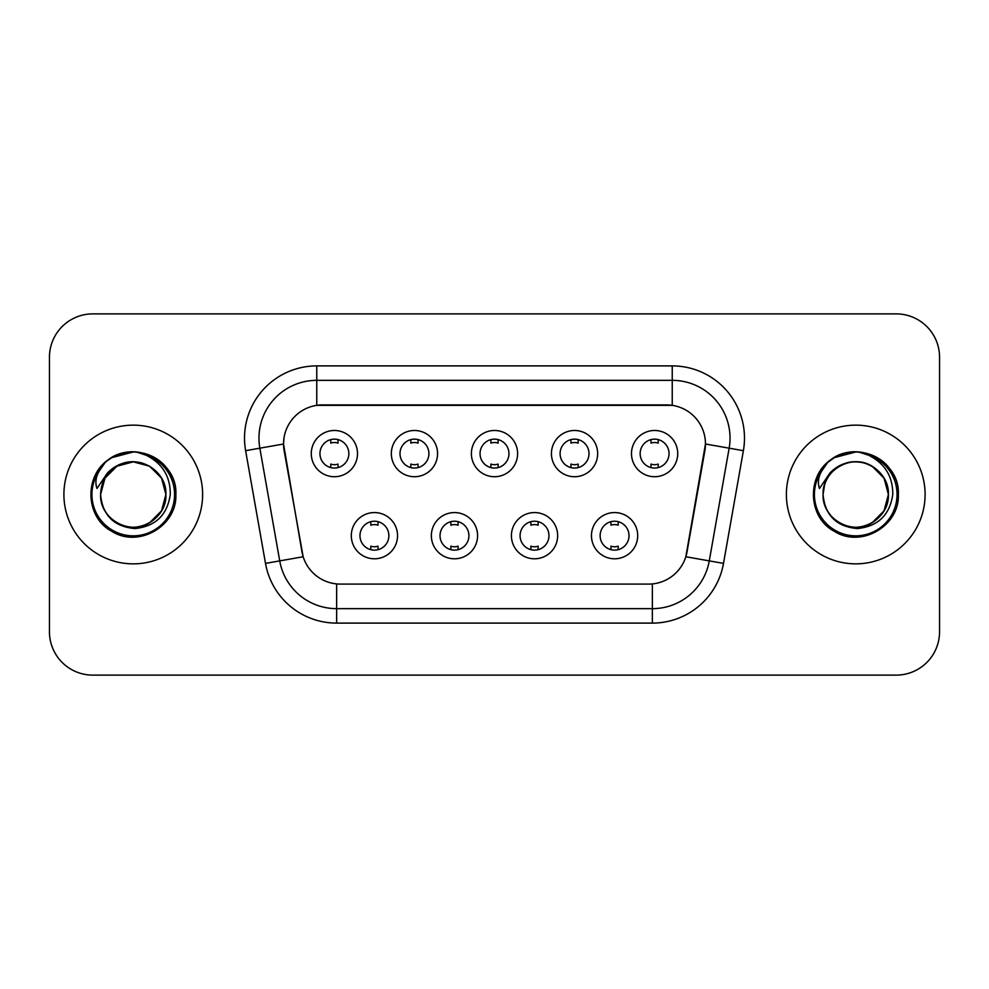 <?xml version="1.0" encoding="UTF-8"?>
<svg xmlns="http://www.w3.org/2000/svg" width="989" height="989" viewBox="0 0 989 989"><rect width="100%" height="100%" fill="white"/><g stroke="black" fill="none" stroke-linecap="round" stroke-linejoin="round"><path stroke-width="1.48" d="M477.588 535.679A23.118 23.118 0 0 1 454.47 558.797A23.118 23.118 0 0 1 431.352 535.679A23.118 23.118 0 0 1 454.47 512.562A23.118 23.118 0 0 1 477.588 535.679M440.031 535.679A14.452 14.452 0 0 0 454.47 550.131A14.452 14.452 0 0 0 468.922 535.679A14.452 14.452 0 0 0 454.47 521.228A14.452 14.452 0 0 0 440.031 535.679M557.648 535.679A23.118 23.118 0 0 1 534.53 558.797A23.118 23.118 0 0 1 511.412 535.679A23.118 23.118 0 0 1 534.53 512.562A23.118 23.118 0 0 1 557.648 535.679M520.078 535.679A14.452 14.452 0 0 0 534.53 550.131A14.452 14.452 0 0 0 548.969 535.679A14.452 14.452 0 0 0 534.53 521.228A14.452 14.452 0 0 0 520.078 535.679M637.695 535.679A23.118 23.118 0 0 1 614.577 558.797A23.118 23.118 0 0 1 591.459 535.679A23.118 23.118 0 0 1 614.577 512.562A23.118 23.118 0 0 1 637.695 535.679M600.125 535.679A14.452 14.452 0 0 0 614.577 550.131A14.452 14.452 0 0 0 629.029 535.679A14.452 14.452 0 0 0 614.577 521.228A14.452 14.452 0 0 0 600.125 535.679M397.541 535.679A23.118 23.118 0 0 1 374.423 558.797A23.118 23.118 0 0 1 351.305 535.679A23.118 23.118 0 0 1 374.423 512.562A23.118 23.118 0 0 1 397.541 535.679M359.971 535.679A14.452 14.452 0 0 0 374.423 550.131A14.452 14.452 0 0 0 388.875 535.679A14.452 14.452 0 0 0 374.423 521.228A14.452 14.452 0 0 0 359.971 535.679M437.571 453.605A23.118 23.118 0 0 1 414.453 476.723A23.118 23.118 0 0 1 391.335 453.605A23.118 23.118 0 0 1 414.453 430.487A23.118 23.118 0 0 1 437.571 453.605M400.001 453.605A14.452 14.452 0 0 0 414.453 468.057A14.452 14.452 0 0 0 428.905 453.605A14.452 14.452 0 0 0 414.453 439.153A14.452 14.452 0 0 0 400.001 453.605M517.618 453.605A23.118 23.118 0 0 1 494.5 476.723A23.118 23.118 0 0 1 471.382 453.605A23.118 23.118 0 0 1 494.5 430.487A23.118 23.118 0 0 1 517.618 453.605M480.048 453.605A14.452 14.452 0 0 0 494.5 468.057A14.452 14.452 0 0 0 508.952 453.605A14.452 14.452 0 0 0 494.5 439.153A14.452 14.452 0 0 0 480.048 453.605M597.665 453.605A23.118 23.118 0 0 1 574.547 476.723A23.118 23.118 0 0 1 551.429 453.605A23.118 23.118 0 0 1 574.547 430.487A23.118 23.118 0 0 1 597.665 453.605M560.095 453.605A14.452 14.452 0 0 0 574.547 468.057A14.452 14.452 0 0 0 588.999 453.605A14.452 14.452 0 0 0 574.547 439.153A14.452 14.452 0 0 0 560.095 453.605M677.725 453.605A23.118 23.118 0 0 1 654.607 476.723A23.118 23.118 0 0 1 631.489 453.605A23.118 23.118 0 0 1 654.607 430.487A23.118 23.118 0 0 1 677.725 453.605M640.155 453.605A14.452 14.452 0 0 0 654.607 468.057A14.452 14.452 0 0 0 669.046 453.605A14.452 14.452 0 0 0 654.607 439.153A14.452 14.452 0 0 0 640.155 453.605M357.511 453.605A23.118 23.118 0 0 1 334.393 476.723A23.118 23.118 0 0 1 311.275 453.605A23.118 23.118 0 0 1 334.393 430.487A23.118 23.118 0 0 1 357.511 453.605M319.954 453.605A14.452 14.452 0 0 0 334.393 468.057A14.452 14.452 0 0 0 348.845 453.605A14.452 14.452 0 0 0 334.393 439.153A14.452 14.452 0 0 0 319.954 453.605M265.497 563.396L245.618 450.687A72.246 72.246 0 0 1 316.764 365.893L672.236 365.893A72.246 72.246 0 0 1 743.382 450.687L723.503 563.396A72.246 72.246 0 0 1 652.357 623.107L336.643 623.107A72.246 72.246 0 0 1 265.497 563.396L303.166 556.758L284.127 450.7A39.016 39.016 0 0 1 322.55 404.909L666.45 404.909A39.016 39.016 0 0 1 704.873 450.7L687.034 551.85A39.016 39.016 0 0 1 648.611 584.091L340.389 584.091A39.016 39.016 0 0 1 301.966 551.85L283.534 444.012L259.847 448.178A57.795 57.795 0 0 1 316.764 380.345L672.236 380.345A57.795 57.795 0 0 1 729.153 448.178L709.274 560.887A57.795 57.795 0 0 1 652.357 608.655L336.643 608.655A57.795 57.795 0 0 1 279.726 560.887L259.847 448.178A57.795 57.795 0 0 1 258.97 438.152M63.902 494.5A69.354 69.354 0 0 0 133.255 563.854A69.354 69.354 0 0 0 202.621 494.5A69.354 69.354 0 0 0 133.255 425.146A69.354 69.354 0 0 0 63.902 494.5A69.354 69.354 0 0 0 133.255 563.854A69.354 69.354 0 0 0 202.621 494.5A69.354 69.354 0 0 0 133.255 425.146A69.354 69.354 0 0 0 63.902 494.5M786.379 494.5A69.354 69.354 0 0 0 855.745 563.854A69.354 69.354 0 0 0 925.098 494.5A69.354 69.354 0 0 0 855.745 425.146A69.354 69.354 0 0 0 786.379 494.5A69.354 69.354 0 0 0 855.745 563.854A69.354 69.354 0 0 0 925.098 494.5A69.354 69.354 0 0 0 855.745 425.146A69.354 69.354 0 0 0 786.379 494.5M316.764 365.893L316.764 405.342L672.236 405.342L672.236 365.893M283.534 443.925L283.967 438.152M648.611 584.091L340.389 584.091M729.153 448.178L705.466 444.012L685.834 556.758L709.274 560.887L729.153 448.178L743.382 450.687M687.034 551.85L686.799 553.074M302.201 553.074L301.966 551.85M939.55 357.227A43.343 43.343 0 0 0 896.207 313.884L92.793 313.884A43.343 43.343 0 0 0 49.45 357.227L49.45 631.773A43.343 43.343 0 0 0 92.793 675.116L896.207 675.116A43.343 43.343 0 0 0 939.55 631.773L939.55 357.227L939.55 631.773M49.45 357.227L49.45 631.773M896.207 313.884L92.793 313.884M92.793 675.116L896.207 675.116M338.015 439.611L338.015 443.121A11.089 11.089 0 0 0 330.783 443.121L330.783 439.611M330.783 467.599L330.783 464.088A11.089 11.089 0 0 0 338.015 464.088L338.015 467.599M370.813 549.674L370.813 546.163A11.089 11.089 0 0 0 378.033 546.163L378.033 549.674M378.033 521.685L378.033 525.196A11.089 11.089 0 0 0 370.813 525.196L370.813 521.685M418.063 439.611L418.063 443.121A11.089 11.089 0 0 0 410.831 443.121L410.831 439.611M410.831 467.599L410.831 464.088A11.089 11.089 0 0 0 418.063 464.088L418.063 467.599M498.11 439.611L498.11 443.121A11.089 11.089 0 0 0 490.89 443.121L490.89 439.611M490.89 467.599L490.89 464.088A11.089 11.089 0 0 0 498.11 464.088L498.11 467.599M578.169 439.611L578.169 443.121A11.089 11.089 0 0 0 570.937 443.121L570.937 439.611M570.937 467.599L570.937 464.088A11.089 11.089 0 0 0 578.169 464.088L578.169 467.599M658.217 439.611L658.217 443.121A11.089 11.089 0 0 0 650.985 443.121L650.985 439.611M650.985 467.599L650.985 464.088A11.089 11.089 0 0 0 658.217 464.088L658.217 467.599M450.86 549.674L450.86 546.163A11.089 11.089 0 0 0 458.092 546.163L458.092 549.674M458.092 521.685L458.092 525.196A11.089 11.089 0 0 0 450.86 525.196L450.86 521.685M530.908 549.674L530.908 546.163A11.089 11.089 0 0 0 538.14 546.163L538.14 549.674M538.14 521.685L538.14 525.196A11.089 11.089 0 0 0 530.908 525.196L530.908 521.685M610.967 549.674L610.967 546.163A11.089 11.089 0 0 0 618.187 546.163L618.187 549.674M618.187 521.685L618.187 525.196A11.089 11.089 0 0 0 610.967 525.196L610.967 521.685M102.102 484.684L100.557 494.5C102.547 515.38 114.007 526.741 134.937 528.559C155.508 526.42 167.289 515.071 170.281 494.5C170.429 476.475 162.381 463.396 146.162 455.237L136.408 452.022C124.626 451.33 114.242 454.792 105.254 462.407L99.357 470.851C95.772 476.908 94.981 482.78 96.996 488.479L107.517 472.878C117.32 463.075 128.99 459.848 142.515 463.173A32.662 32.662 0 0 0 102.102 484.684L100.594 494.5C101.039 482.187 106.478 472.754 116.925 466.215C137.286 453.172 167.042 470.344 165.917 494.5C167.042 518.656 137.286 535.828 116.925 522.785C106.478 516.246 101.039 506.813 100.594 494.5C101.039 482.187 106.478 472.754 116.925 466.215C137.286 453.172 167.042 470.344 165.917 494.5L161.541 510.831L149.586 522.785M165.917 494.5C164.903 478.812 157.103 468.366 142.515 463.173L149.586 466.215L161.541 478.169L165.917 494.5C165.484 506.813 160.033 516.246 149.586 522.785C129.225 535.828 99.481 518.656 100.594 494.5L104.97 478.169L116.925 466.215L133.255 461.838L149.586 466.215M107.566 460.515L111.955 457.61L133.589 451.899L111.955 457.61L107.566 460.515L111.955 457.61L133.589 451.899L111.955 457.61L108.048 460.157M105.254 462.407C130.066 438.065 177.835 459.193 175.857 494.5C177.303 526 138.509 548.401 111.955 531.39C83.954 516.901 83.954 472.099 111.955 457.61C138.509 440.599 177.303 463 175.857 494.5C177.303 526 138.509 548.401 111.955 531.39C83.954 516.901 83.954 472.099 111.955 457.61C138.509 440.599 177.303 463 175.857 494.5C177.303 526 138.509 548.401 111.955 531.39C83.954 516.901 83.954 472.099 111.955 457.61C138.509 440.599 177.303 463 175.857 494.5C177.303 526 138.509 548.401 111.955 531.39C83.954 516.901 83.954 472.099 111.955 457.61C138.509 440.599 177.303 463 175.857 494.5C177.303 526 138.509 548.401 111.955 531.39C83.954 516.901 83.954 472.099 111.955 457.61C130.202 446.583 156.695 452.233 168.278 470.245M824.591 484.684L823.033 494.5C825.036 515.38 836.496 526.741 857.426 528.559C877.985 526.42 889.766 515.071 892.77 494.5C892.906 476.475 884.871 463.396 868.651 455.237L858.885 452.022C847.103 451.33 836.719 454.792 827.731 462.407L821.847 470.851C818.249 476.908 817.47 482.78 819.485 488.479L830.006 472.878C839.809 463.075 851.467 459.848 865.004 463.173A32.662 32.662 0 0 0 824.591 484.684L823.083 494.5C821.958 470.344 851.714 453.172 872.075 466.215C882.522 472.754 887.961 482.187 888.406 494.5C889.519 518.656 859.775 535.828 839.414 522.785C828.967 516.246 823.516 506.813 823.083 494.5C823.516 482.187 828.967 472.754 839.414 466.215C859.775 453.172 889.519 470.344 888.406 494.5L884.03 510.831L872.075 522.785L884.03 510.831L888.406 494.5C887.961 506.813 882.522 516.246 872.075 522.785C851.714 535.828 821.958 518.656 823.083 494.5C823.516 482.187 828.967 472.754 839.414 466.215C859.775 453.172 889.519 470.344 888.406 494.5L884.03 478.169L872.075 466.215L865.004 463.173C879.592 468.366 887.393 478.812 888.406 494.5M827.818 462.32L834.444 457.61L856.078 451.899L834.444 457.61L827.818 462.32L834.444 457.61L856.078 451.899L834.444 457.61L827.818 462.32L834.444 457.61L856.078 451.899M827.731 462.407C852.555 438.065 900.311 459.193 898.346 494.5C899.792 526 860.999 548.401 834.444 531.39C806.443 516.901 806.443 472.099 834.444 457.61C860.999 440.599 899.792 463 898.346 494.5C899.792 526 860.999 548.401 834.444 531.39C806.443 516.901 806.443 472.099 834.444 457.61C860.999 440.599 899.792 463 898.346 494.5C899.792 526 860.999 548.401 834.444 531.39C806.443 516.901 806.443 472.099 834.444 457.61C860.999 440.599 899.792 463 898.346 494.5C899.792 526 860.999 548.401 834.444 531.39C806.443 516.901 806.443 472.099 834.444 457.61C860.999 440.599 899.792 463 898.346 494.5C899.792 526 860.999 548.401 834.444 531.39C806.443 516.901 806.443 472.099 834.444 457.61C852.691 446.583 879.184 452.233 890.755 470.245M652.357 583.906L652.357 623.107M336.643 623.107L336.643 583.906M245.618 450.687L259.847 448.178M709.274 560.887L723.503 563.396M99.357 470.851A41.34 41.34 0 0 0 133.255 535.84A41.34 41.34 0 0 0 146.162 455.237M821.847 470.851A41.34 41.34 0 0 0 855.745 535.84A41.34 41.34 0 0 0 868.651 455.237"/></g></svg>
